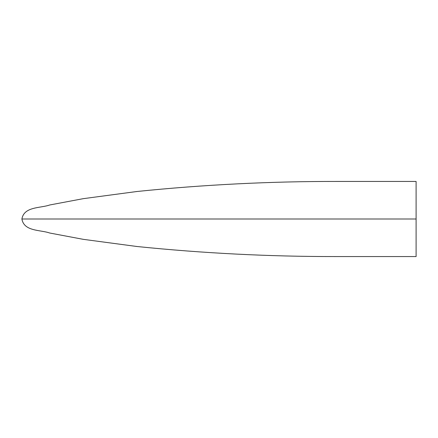 <?xml version="1.0" encoding="UTF-8"?>
<svg xmlns="http://www.w3.org/2000/svg" width="438" height="438" viewBox="0 0 438 438"><rect width="100%" height="100%" fill="white"/><g stroke="black" fill="none" stroke-linecap="round" stroke-linejoin="round"><path stroke-width="0.66" d="M416.1 219L416.1 256.558L416.1 181.441L416.1 219L21.9 219L416.1 219M416.1 181.441L337.326 181.441C270.372 181.327 203.593 184.677 136.984 191.494L83.269 198.666L49.74 204.979C40.345 208.274 24.024 206.418 21.9 219C24.024 231.582 40.345 229.726 49.74 233.021L83.269 239.334L136.984 246.506C202.925 253.257 269.036 256.608 335.322 256.558L416.1 256.558"/></g></svg>
